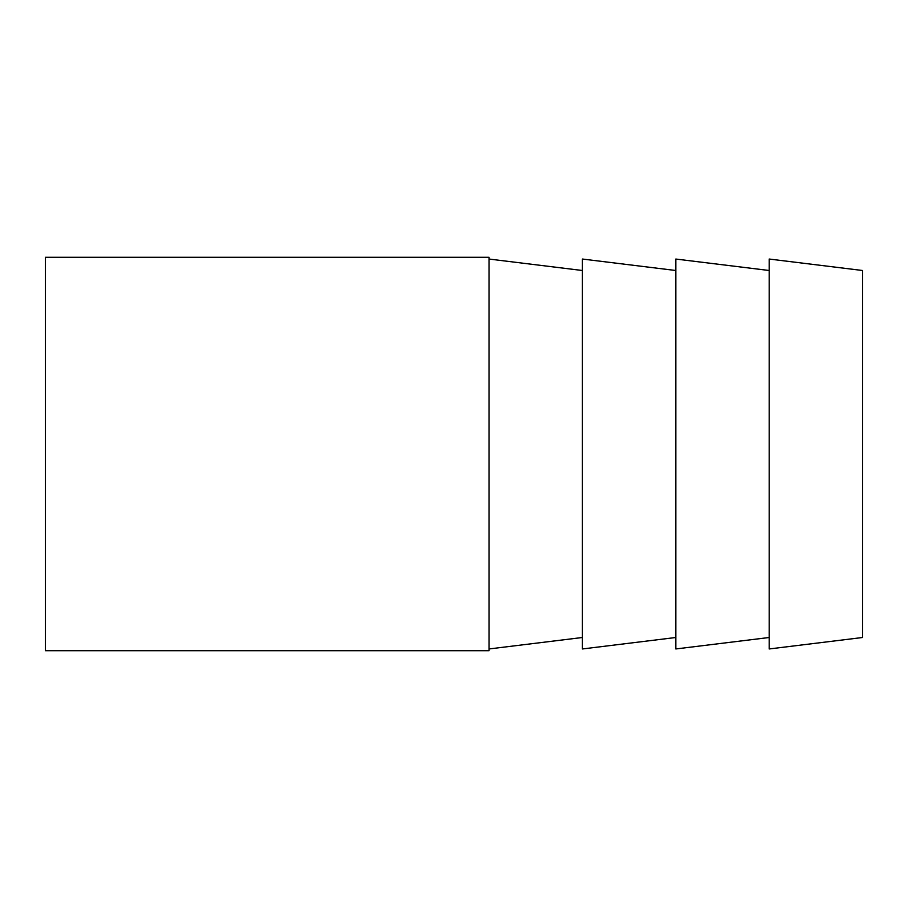 <?xml version="1.0" encoding="UTF-8"?>
<svg xmlns="http://www.w3.org/2000/svg" width="908" height="908" viewBox="0 0 908 908"><rect width="100%" height="100%" fill="white"/><g stroke="black" fill="none" stroke-linecap="round" stroke-linejoin="round"><path stroke-width="1.36" d="M675.813 270.505L582.414 259.041L582.414 648.959L675.813 637.495M769.201 270.505L675.813 259.041L675.813 648.959L769.201 637.495M862.6 454L862.6 637.495L769.201 648.959L769.201 259.041L862.6 270.505L862.6 454M45.4 454L45.4 650.707L489.026 650.707L489.026 257.293L45.4 257.293L45.4 454M582.414 637.495L489.026 648.959M582.414 270.505L489.026 259.041"/></g></svg>
